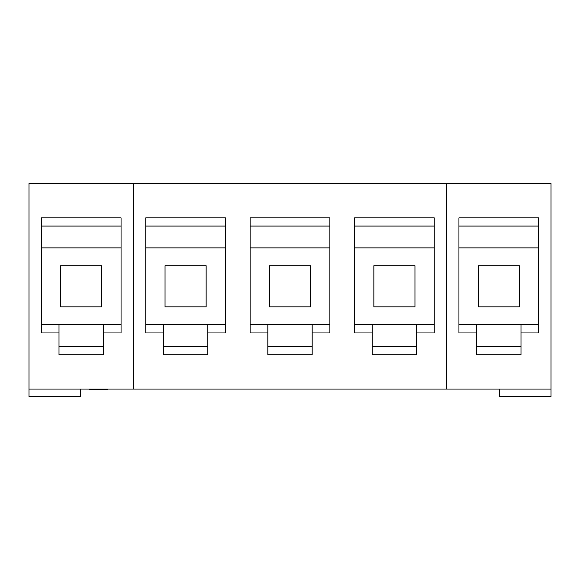 <?xml version="1.0" encoding="UTF-8"?>
<svg xmlns="http://www.w3.org/2000/svg" width="580" height="580" viewBox="0 0 580 580"><rect width="100%" height="100%" fill="white"/><g stroke="black" fill="none" stroke-linecap="round" stroke-linejoin="round"><path stroke-width="0.87" d="M133.4 389.057L133.4 183.548L29 183.548L29 389.057L551 389.057L551 183.548L133.4 183.548L133.4 389.057M165.046 265.749L206.154 265.749L206.154 306.849L165.046 306.849L165.046 265.749M145.732 324.735L225.468 324.735M145.732 247.87L225.468 247.87M207.792 332.949L225.468 332.949L225.468 217.862L145.732 217.862L145.732 332.949L163.408 332.949L163.408 354.735L207.792 354.735L207.792 324.735M225.468 226.084L145.732 226.084M163.408 324.735L163.408 332.949M163.408 346.514L207.792 346.514M446.6 183.548L446.6 389.057L446.6 183.548M250.132 217.862L250.132 332.949L267.808 332.949L267.808 354.735L312.192 354.735L312.192 332.949L329.868 332.949L329.868 217.862L250.132 217.862M354.532 217.862L354.532 332.949L372.208 332.949L372.208 354.735L416.592 354.735L416.592 332.949L434.268 332.949L434.268 217.862L354.532 217.862M269.446 265.749L310.554 265.749L310.554 306.849L269.446 306.849L269.446 265.749M250.132 324.735L329.868 324.735M250.132 247.87L329.868 247.87M329.868 226.084L250.132 226.084M267.808 324.735L267.808 332.949M312.192 332.949L312.192 324.735M267.808 346.514L312.192 346.514M373.846 265.749L414.954 265.749L414.954 306.849L373.846 306.849L373.846 265.749M354.532 324.735L434.268 324.735M354.532 247.87L434.268 247.87M434.268 226.084L354.532 226.084M372.208 324.735L372.208 332.949M416.592 332.949L416.592 324.735M372.208 346.514L416.592 346.514M29 389.057L29 396.452L80.584 396.452L80.584 389.057M41.332 217.862L41.332 332.949L59.008 332.949L59.008 354.735L103.392 354.735L103.392 332.949L121.068 332.949L121.068 217.862L41.332 217.862M41.332 324.735L121.068 324.735M59.008 324.735L59.008 332.949M103.392 332.949L103.392 324.735M41.332 247.87L121.068 247.87M121.068 226.084L41.332 226.084M101.754 306.849L101.754 265.749L60.646 265.749L60.646 306.849L101.754 306.849M59.008 346.514L103.392 346.514M94.047 389.057L94.047 389.47L89.581 389.47L89.581 389.057M94.047 389.47L101.841 389.47L101.841 389.057M101.841 389.47L107.3 389.47L107.3 389.057M499.416 389.057L499.416 396.452L551 396.452L551 389.057M538.668 324.735L458.932 324.735M538.668 332.949L520.992 332.949L520.992 354.735L476.608 354.735L476.608 332.949L458.932 332.949L458.932 217.862L538.668 217.862L538.668 332.949M520.992 346.514L476.608 346.514M476.608 324.735L476.608 332.949M520.992 332.949L520.992 324.735M519.354 265.749L478.246 265.749L478.246 306.849L519.354 306.849L519.354 265.749M538.668 247.87L458.932 247.87M458.932 226.084L538.668 226.084"/></g></svg>

